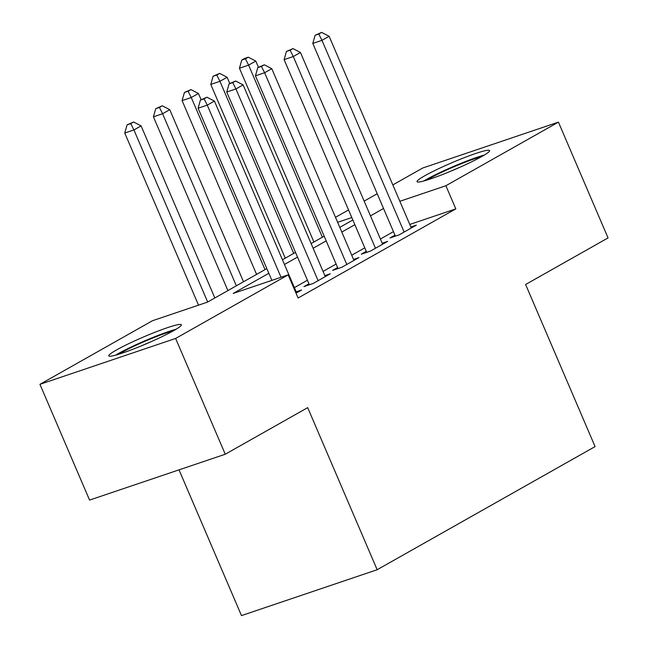 <?xml version="1.0" encoding="UTF-8"?>
<svg xmlns="http://www.w3.org/2000/svg" width="648" height="648" viewBox="0 0 648 648"><rect width="100%" height="100%" fill="white"/><g stroke="black" fill="none" stroke-linecap="round" stroke-linejoin="round"><path stroke-width="0.97" d="M481.918 156.46A39.471 3.677 156.8 0 1 442.171 174.668A39.471 3.677 156.8 0 1 417.037 181.683A39.471 3.677 156.8 0 1 424.707 175.802A39.471 3.677 156.8 0 1 464.454 157.602A39.471 3.677 156.8 0 1 489.596 150.579A39.471 3.677 156.8 0 1 481.918 156.46M173.664 330.65A39.471 3.677 156.8 0 1 133.925 348.851A39.471 3.677 156.8 0 1 108.783 355.874A39.471 3.677 156.8 0 1 116.462 349.993A39.471 3.677 156.8 0 1 156.209 331.784A39.471 3.677 156.8 0 1 181.343 324.769A39.471 3.677 156.8 0 1 173.664 330.65M179.018 469.857L241.477 615.6L377.16 569.73L595.083 446.585L525.617 284.496L608.051 237.913L558.43 122.132L445.881 185.733L399.856 201.293M377.16 569.73L307.687 407.641L225.253 454.232L89.57 500.094L39.949 384.321L152.491 320.72L207.498 302.122L266.822 268.604M335.478 217.315L348.535 209.936M364.16 201.115L377.209 193.736M392.834 184.907L422.747 168.002L558.43 122.132M394.964 235.151L389.95 237.986L399.111 234.892L416.316 225.164L410.873 227.011M366.29 251.359L361.276 254.194L370.437 251.092L387.642 241.372L382.199 243.211M337.616 267.559L332.594 270.394L341.763 267.3L358.968 257.572L353.524 259.419M308.942 283.767L303.92 286.602L313.089 283.5L330.294 273.78L324.851 275.619M268.831 273.294L233.167 293.447L288.174 274.849L298.096 298.007L455.811 208.891L409.779 224.451M393.458 231.636L380.4 239.015M364.784 247.836L351.726 255.215M336.11 264.044L323.052 271.423M307.436 280.244L294.378 287.623M296.014 293.147L301.62 289.98L296.176 291.819M225.253 454.232L175.624 338.45L39.949 384.321M455.811 208.891L445.881 185.733M288.174 274.849L175.624 338.45M383.535 208.478L370.478 215.857M354.861 224.686L341.804 232.057M326.187 240.886L313.13 248.265M297.505 257.086L284.456 264.465M351.799 217.542L337.632 222.329M282.439 259.775L295.496 252.396M311.113 243.575L324.17 236.196M339.787 227.367L352.844 219.988M281.038 277.263L207.263 105.138L214.431 101.088L296.606 292.815M271.868 280.365L198.094 108.24L207.263 105.138L204.079 98.836L206.947 97.216L200.41 100.076L204.079 98.836M200.41 100.076L198.094 108.24M214.431 101.088L206.947 97.216M214.844 297.975L141.086 125.882L133.917 129.932L124.748 133.034L198.523 305.159M130.742 123.63L133.609 122.01L127.073 124.87L130.742 123.63L133.917 129.932L207.676 302.025M133.609 122.01L141.086 125.882M124.748 133.034L127.073 124.87M118.843 354.213A34.158 3.183 156.8 0 1 121.897 352.391A34.158 3.183 156.8 0 1 173.202 330.909M176.078 329.241A39.22 3.653 -23.2 0 0 118.236 353.63A39.22 3.653 -23.2 0 0 115.652 355.144M151.47 341.545A31.631 2.948 -23.2 0 0 141.531 345.797M427.089 180.023A34.158 3.183 156.8 0 1 459.286 164.552A34.158 3.183 156.8 0 1 481.456 156.719M459.716 167.354A31.631 2.948 -23.2 0 0 449.785 171.615M484.331 155.05A39.22 3.653 -23.2 0 0 459.934 163.766A39.22 3.653 -23.2 0 0 423.897 180.954M318.111 280.665L235.937 88.938L243.105 84.888L325.28 276.615M309.371 284.756L226.768 92.04L235.937 88.938L232.754 82.628L235.621 81.008L229.084 83.867L232.754 82.628M229.084 83.867L226.768 92.04M243.105 84.888L235.621 81.008M346.785 264.465L264.611 72.73L271.779 68.68L353.954 260.407M338.045 268.556L255.442 75.832L264.611 72.73L261.428 66.428L264.295 64.808L257.758 67.667L261.428 66.428M257.758 67.667L255.442 75.832M271.779 68.68L264.295 64.808M375.459 248.257L293.285 56.53L300.453 52.48L382.628 244.207M366.719 252.356L284.116 59.632L293.285 56.53L290.101 50.22L292.969 48.6L286.44 51.467L290.101 50.22M286.44 51.467L284.116 59.632M300.453 52.48L292.969 48.6M404.133 232.057L321.959 40.33L329.127 36.272L411.302 228.007M395.393 236.147L312.79 43.424L321.959 40.33L318.776 34.02L321.643 32.4L315.114 35.259L318.776 34.02M315.114 35.259L312.79 43.424M329.127 36.272L321.643 32.4M243.518 281.767L169.76 109.682L162.591 113.732L153.422 116.826L227.902 290.596M159.416 107.422L162.284 105.802L155.747 108.662L159.416 107.422L162.591 113.732L236.35 285.825M162.284 105.802L169.76 109.682M153.422 116.826L155.747 108.662M201.099 99.687L198.434 93.474L191.265 97.524L182.096 100.626L256.576 274.396M188.09 91.222L190.958 89.602L184.421 92.462L188.09 91.222L191.265 97.524L265.024 269.617M190.958 89.602L198.434 93.474M182.096 100.626L184.421 92.462M229.773 83.487L227.108 77.274L219.939 81.324L210.778 84.426L285.25 258.188M216.764 75.014L219.631 73.394L213.095 76.253L216.764 75.014L219.939 81.324L293.698 253.417M219.631 73.394L227.108 77.274M210.778 84.426L213.095 76.253M258.447 67.279L255.782 61.066L248.613 65.116L239.452 68.218L313.924 241.988M245.438 58.814L248.306 57.194L244.636 58.433L241.769 60.053L245.438 58.814L248.613 65.116L322.372 237.209M248.306 57.194L255.782 61.066M239.452 68.218L241.769 60.053"/></g></svg>
